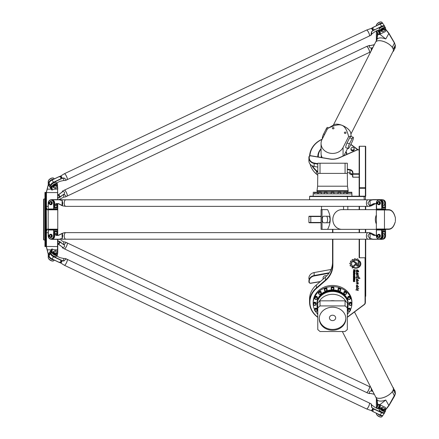 <?xml version="1.0" encoding="UTF-8"?>
<svg xmlns="http://www.w3.org/2000/svg" width="439" height="439" viewBox="0 0 439 439"><rect width="100%" height="100%" fill="white"/><g stroke="black" fill="none" stroke-linecap="round" stroke-linejoin="round"><path stroke-width="0.66" d="M351.43 173.635L351.43 174.771L352.16 174.404M351.43 174.771L349.867 173.987L349.867 172.993M349.867 173.987A1.641 1.421 180 0 1 349.79 173.564L349.79 172.977M351.167 148.173A1.641 1.421 0 0 0 352.583 150.319A1.641 1.421 0 0 0 353.993 148.173M354.136 148.733A1.553 1.344 180 0 1 352.21 150.039A1.553 1.344 180 0 1 352.583 147.389A1.553 1.344 180 0 1 354.136 148.733M354.224 148.898L354.224 149.392A1.641 1.421 180 0 1 350.937 149.392L350.937 148.898M356.419 265.041L356.419 264.185A0.84 0.724 180 0 0 356.117 263.641L353.34 261.649A3.216 2.782 0 0 1 354.092 261.172L356.781 263.12A1.504 1.301 0 0 1 357.324 264.113L357.324 265.041A0.455 0.395 180 0 0 358.235 265.041L358.235 261.342L359.124 260.508L359.14 265.035A1.361 1.174 0 0 1 356.419 265.041M359.14 265.03A1.361 1.174 0 0 1 356.419 265.024M358.235 265.024L358.235 261.342M357.324 265.024L357.324 264.113M356.419 264.185A0.84 0.724 180 0 0 356.117 263.625L353.346 261.639M356.15 264.316A0.45 0.39 0 0 1 356.029 264.574L352.254 268.119L352.254 266.967L355.37 264.058A0.45 0.39 0 0 1 356.029 264.591L352.254 268.103L352.254 266.967M359.958 278.43L358.235 278.655L358.361 278.128C357.401 276.757 356.775 276.713 356.484 278.008L356.133 277.58C356.402 276.252 357.121 276.164 358.295 277.327L358.092 276.548L358.663 276.757L359.958 278.441L358.235 278.666M358.361 278.128L358.361 278.145C357.401 276.773 356.775 276.729 356.484 278.024L356.484 278.008M356.55 278.271L356.133 277.591M358.295 277.278L358.087 276.554M358.663 276.757L358.652 277.08M358.443 280.537C357.346 281.92 356.622 281.624 356.27 279.648L356.803 279.133L356.666 279.61C356.819 281.009 357.236 281.317 357.922 280.526L356.973 278.639L358.443 280.543C357.346 281.942 356.622 281.646 356.27 279.654M356.803 279.133L356.666 279.61M357.922 280.51L356.967 278.71M358.279 283.962L356.194 283.72L357.73 283.737L356.265 281.8L358.449 282.952L357.933 283.067L358.279 283.962L356.194 283.709M358.449 282.903L357.933 283.084M357.73 283.72L356.265 281.805M354.476 271.22L354.811 271.061L354.811 270.095L354.273 270.095L354.476 271.22M354.811 270.111L354.273 270.111M354.01 271.203L353.395 271.417L353.993 270.775L353.993 270.111L353.395 270.111L353.395 269.771L355.146 269.771L355.146 271.17A0.439 0.379 0 0 1 354.707 271.532L354.405 271.532A0.395 0.346 0 0 1 354.01 271.187A0.395 0.346 0 0 0 354.405 271.549L354.405 271.532M355.146 269.771L355.146 271.154A0.439 0.379 0 0 1 354.707 271.549L354.405 271.549M353.993 270.111L353.395 270.095L353.395 269.771M354.01 271.126L353.395 271.401L353.395 271.044M353.708 275.879L353.938 276.581L354.465 276.378L354.235 275.659L353.708 275.862L353.708 276.361M354.465 276.361L354.465 275.862M354.465 275.879L353.708 275.862M354.783 276.493A0.461 0.401 0 0 1 354.317 276.888L353.856 276.905A0.461 0.401 0 0 1 353.395 276.493M354.317 276.888L353.856 276.888A0.461 0.401 0 0 1 353.395 276.51L353.395 275.763A0.461 0.401 0 0 1 353.856 275.363L354.317 275.363A0.461 0.401 0 0 1 354.783 275.763L354.783 276.51A0.461 0.401 0 0 1 354.317 276.905L354.317 276.888M354.525 280.285L354.783 281.69L354.311 280.603L354.229 281.47L353.669 281.712L353.395 280.285L353.691 280.285L353.79 281.388L353.977 280.516L354.525 280.285M353.691 280.285L353.691 281.284M354.783 281.673L354.416 280.587L354.229 281.454L353.395 281.47L353.395 280.285M354.783 277.871L354.465 277.497L353.395 277.497L353.395 277.157L355.173 277.157L354.465 277.854M354.783 277.497L355.173 277.157M354.465 277.497L353.395 277.481L353.395 277.157M355.173 278.375L354.877 278.024L355.173 278.375M355.173 278.024L355.173 278.359L354.877 278.024M353.395 278.024L354.783 278.024L354.783 278.375L353.395 278.375L353.395 278.024L353.395 278.359L354.783 278.359L354.783 278.024M354.783 280.06L354.449 280.06L354.246 278.952L353.724 279.122L353.724 280.06L353.395 280.06L353.395 279.017A0.455 0.395 0 0 1 353.845 278.622L354.317 278.622A0.466 0.406 0 0 1 354.783 279.028L354.783 280.06L354.449 280.044L354.246 278.935L353.724 279.105L353.724 280.044L353.395 280.044M353.708 272.251L353.938 272.954L354.465 272.756L354.235 272.037L353.708 272.235L353.708 272.74M354.465 272.74L354.465 272.235M354.465 272.251L353.708 272.235M354.783 272.866A0.461 0.401 0 0 1 354.317 273.267L353.856 273.267A0.461 0.401 0 0 1 353.395 272.882L353.395 272.136A0.461 0.401 0 0 1 353.856 271.736L354.317 271.736A0.461 0.401 0 0 1 354.783 272.136L354.783 272.882A0.461 0.401 0 0 1 354.317 273.283L353.856 273.283A0.461 0.401 0 0 1 353.395 272.866M353.708 274.584L354.449 274.6L354.449 273.843L353.708 274.04L353.708 274.584M354.449 273.843L353.708 274.04L353.708 274.567M354.778 274.682A0.461 0.401 0 0 1 354.317 275.083L353.856 275.099A0.461 0.401 0 0 1 353.395 274.682M354.778 274.699A0.461 0.401 0 0 1 354.317 275.099L353.856 275.083A0.461 0.401 0 0 1 353.395 274.699L353.395 273.941A0.472 0.412 0 0 1 353.867 273.53L355.239 273.53L354.778 273.859L354.778 274.699M354.778 273.859L355.239 273.53M358.29 290.519L355.788 289.905L356.967 289.109L356.298 287.891C356.973 288.664 357.818 288.807 358.822 288.341L357.609 289.433L358.29 290.525L355.782 289.916M356.967 289.092L356.298 287.896M358.822 288.341L357.609 289.449M358.718 271.719L358.18 272.054L358.251 271.631C357.961 270.501 357.423 270.073 356.644 270.364L357.928 271.917L355.958 271.933L356.622 271.214L356.243 270.139C357.445 269.524 358.268 270.051 358.718 271.719L358.18 272.026M356.644 270.364L356.644 270.38C357.423 270.089 357.961 270.517 358.251 271.648M356.622 271.214L356.243 270.133M357.928 271.917L355.958 271.939M358.443 286.683C357.346 288.066 356.622 287.77 356.27 285.794L356.803 285.279L356.666 285.756C356.819 287.155 357.236 287.463 357.922 286.672L356.973 284.785L358.443 286.694C357.346 288.088 356.622 287.792 356.27 285.8M356.803 285.279L356.666 285.756M357.922 286.656L356.967 284.856M358.476 274.172L356.622 273.223L358.564 275.829L356.594 275.269L356.227 275.006L356.803 274.562L356.216 273.02C356.869 272.504 357.609 272.838 358.422 274.035L356.622 273.239M356.594 275.264L356.227 275.001M358.564 275.829L356.583 275.105M356.803 274.562L356.216 273.025M360.842 263.861A5.016 4.346 0 0 1 353.521 267.724L353.856 267.411A4.544 3.935 180 0 0 360.364 263.861A4.544 3.935 180 0 0 359.755 261.885L359.755 261.161A5.016 4.346 0 0 1 360.842 263.861A5.016 4.346 0 0 1 353.538 267.713M360.364 263.844L360.364 263.861A4.544 3.935 180 0 0 360.364 263.844A4.544 3.935 180 0 0 359.755 261.869L359.755 261.161M357.895 259.861L358.032 259.158L357.895 259.861A5.065 4.385 0 0 1 358.63 260.217L358.032 260.777A4.187 3.627 180 0 0 353.785 260.689A4.187 3.627 180 0 0 351.634 263.861A4.187 3.627 180 0 0 352.44 266.001L351.831 266.561A5.065 4.385 0 0 1 351.387 265.957L350.344 266.001A6.02 5.213 0 0 1 350.081 265.408L350.07 265.359M352.435 265.996L351.831 266.544A5.065 4.385 0 0 1 351.387 265.974L350.344 266.018A6.02 5.213 0 0 1 350.081 265.425L350.893 264.843A5.065 4.385 0 0 1 350.766 264.113L349.806 263.762A6.02 5.213 0 0 1 349.867 263.098L350.876 262.928A5.065 4.385 0 0 1 351.14 262.198L350.432 261.545A6.02 5.213 0 0 1 350.816 260.969L351.815 261.183A5.065 4.385 0 0 1 352.407 260.623L352.111 259.756A6.02 5.213 0 0 1 352.747 259.383L353.549 259.943A5.065 4.385 0 0 1 354.355 259.668L354.536 258.769A6.02 5.213 0 0 1 355.261 258.67L355.711 259.476A5.065 4.385 0 0 1 356.6 259.531L357.231 258.796A6.02 5.213 0 0 1 357.889 258.966L358.032 259.175M354.355 259.652L354.355 258.966M352.407 260.623L352.034 259.899M351.14 262.182L350.404 261.622M350.766 264.113L349.806 263.768M350.893 264.843A5.065 4.385 0 0 1 350.766 264.097M358.619 260.206L358.032 260.761A4.187 3.627 180 0 0 353.785 260.673A4.187 3.627 180 0 0 351.634 263.844A4.187 3.627 180 0 0 351.634 263.855L351.634 263.844M359.475 196.189L359.475 188.271L359.146 188.112L359.475 187.749L359.475 188.271L365.385 188.271L365.385 187.749L365.714 188.112L365.385 188.271L365.385 196.189L309.896 196.189L309.566 196.518L365.385 196.518L365.714 196.189L365.714 146.478L365.385 146.253L365.714 146.478M317.776 317.117A22.658 19.618 0 0 1 316.53 288.374L325.573 280.543A24.952 21.61 180 0 0 332.883 265.26L332.883 239.2M332.883 232.632L332.883 229.35M365.056 257.781L365.056 302.669A2.958 2.557 0 0 1 364.035 304.606L347.37 317.084A22.658 19.618 0 0 1 347.326 317.117M321.063 216.218L309.237 216.218L308.908 216.542L321.063 216.542M323.077 279.182L323.077 277.914A2.629 2.277 0 0 1 326.797 275.846M320.355 281.536L310.801 283.144A1.312 1.136 0 0 1 309.237 282.03L309.237 281.256A6.239 5.405 0 0 1 314.181 275.966L328.943 273.261M350.481 309.325A1.394 1.207 0 0 0 347.688 309.325L347.688 309.978A1.394 1.207 180 0 1 350.481 309.978L350.481 310.143A1.394 1.207 0 0 1 347.688 310.143A1.394 1.207 0 0 1 350.481 310.143M317.413 309.325A1.394 1.207 0 0 0 314.626 309.325L314.626 309.978A1.394 1.207 180 0 1 317.413 309.978L317.413 310.143A1.394 1.207 0 0 1 314.626 310.143A1.394 1.207 0 0 1 317.413 310.143M313.259 304.216L313.259 304.051A1.394 1.207 180 0 1 316.053 304.051L316.053 304.216A1.394 1.207 0 0 1 313.259 304.216A1.394 1.207 0 0 1 316.053 304.216M317.413 297.461A1.394 1.207 0 0 0 314.626 297.461L314.626 298.119A1.394 1.207 180 0 1 317.413 298.119L317.413 298.284A1.394 1.207 0 0 1 314.626 298.284A1.394 1.207 0 0 1 317.413 298.284M321.293 292.434A1.394 1.207 0 0 0 318.505 292.434L318.505 293.093A1.394 1.207 180 0 1 321.293 293.093L321.293 293.257A1.394 1.207 0 0 1 318.505 293.257A1.394 1.207 0 0 1 321.293 293.257M327.099 289.076A1.394 1.207 0 0 0 324.311 289.076L324.311 289.735A1.394 1.207 180 0 1 327.099 289.735L327.099 289.899A1.394 1.207 0 0 1 324.311 289.899A1.394 1.207 0 0 1 327.099 289.899M333.947 287.896A1.394 1.207 0 0 0 331.154 287.896L331.154 288.555A1.394 1.207 180 0 1 333.947 288.555L333.947 288.719A1.394 1.207 0 0 1 331.154 288.719A1.394 1.207 0 0 1 333.947 288.719M340.796 289.076A1.394 1.207 0 0 0 338.003 289.076L338.003 289.735A1.394 1.207 180 0 1 340.796 289.735L340.796 289.899A1.394 1.207 0 0 1 338.003 289.899A1.394 1.207 0 0 1 340.796 289.899M346.601 292.434A1.394 1.207 0 0 0 343.808 292.434L343.808 293.093A1.394 1.207 180 0 1 346.601 293.093L346.601 293.257A1.394 1.207 0 0 1 343.808 293.257A1.394 1.207 0 0 1 346.601 293.257M350.481 297.461A1.394 1.207 0 0 0 347.688 297.461L347.688 298.119A1.394 1.207 180 0 1 350.481 298.119L350.481 298.284A1.394 1.207 0 0 1 347.688 298.284A1.394 1.207 0 0 1 350.481 298.284M351.842 303.393A1.394 1.207 0 0 0 349.049 303.393L349.049 304.051A1.394 1.207 180 0 1 351.842 304.051L351.842 304.216A1.394 1.207 0 0 1 349.049 304.216A1.394 1.207 0 0 1 351.842 304.216M347.688 192.578L351.842 192.578L351.842 193.89L351.842 192.249L347.688 192.249L347.688 193.89L347.688 192.578L346.601 192.578L346.601 193.89L346.601 192.249L343.808 192.249L343.808 193.89L343.808 192.578L340.796 192.578L340.796 193.89L340.796 192.249L338.003 192.249L338.003 193.89L338.003 192.578L333.947 192.578L333.947 193.89L333.947 192.249L331.154 192.249L331.154 193.89L331.154 192.578L327.099 192.578L327.099 193.89L327.099 192.249L324.311 192.249L324.311 193.89L324.311 192.578L321.293 192.578L321.293 193.89L321.293 192.249L318.505 192.249L318.505 193.89L318.505 192.578L317.413 192.578L317.413 193.89L317.413 192.249L313.259 192.249L313.259 193.89L313.259 192.578M314.626 192.249L314.626 193.89L314.626 192.578L317.413 192.578M329.294 272.74L314.115 275.527A6.569 5.685 180 0 0 308.908 281.092L308.908 281.865A1.641 1.421 180 0 0 310.861 283.259L320.174 281.695M308.908 278.908L308.908 278.134A6.569 5.685 0 0 1 314.115 272.57L331.055 269.458M321.063 222.782L309.237 222.782L308.908 222.458L321.063 222.458M308.908 216.542L308.908 222.458M359.146 174.234L352.907 174.234L352.907 173.784L352.583 173.948L352.583 176.901L352.907 177.186L352.583 172.84A3.282 2.843 180 0 0 349.976 170.058L347.326 169.569M359.146 177.186L352.907 177.186M359.146 173.784L352.907 173.784L352.907 172.675A3.611 3.128 0 0 0 350.048 169.619L347.326 169.119M352.583 175.798A3.282 2.843 0 0 0 349.976 173.015L347.326 172.527M317.776 167.1L314.115 166.43A6.569 5.685 180 0 1 308.908 160.866L308.908 157.908A6.569 5.685 0 0 0 314.115 163.473L317.776 164.148M317.776 163.692L314.181 163.034A6.239 5.405 180 0 1 309.237 157.744L309.237 156.97A1.312 1.136 180 0 1 310.801 155.856L329.793 159.05A14.449 12.511 0 0 0 339.111 157.919L356.792 150.116A2.299 1.992 180 0 1 357.84 149.897L359.146 149.897M359.146 149.776L357.84 149.776A2.629 2.277 0 0 0 356.644 150.028L338.963 157.826A14.119 12.226 180 0 1 329.859 158.934L310.861 155.741A1.641 1.421 0 0 0 308.908 157.135L308.908 157.908L309.237 157.744M365.714 209.65L365.714 206.368M365.385 239.2L365.385 257.781L365.714 257.55L365.714 239.2M365.714 232.632L365.714 229.35M365.385 187.749L359.475 187.749L359.475 146.28L359.146 146.478L359.475 146.253L365.385 146.28L365.385 187.749M365.385 146.253L359.475 146.253M359.146 146.478L359.146 196.189M359.146 239.2L359.146 257.55L359.475 257.781L359.475 239.2M347.326 317.326A22.982 19.903 180 0 0 347.584 317.134L364.249 304.655A3.282 2.843 180 0 0 365.385 302.504L365.385 257.781L359.475 257.781M365.385 206.368L365.385 209.65M359.146 206.368L359.146 209.65M359.475 209.65L359.475 206.368M359.475 232.632L359.475 229.35M359.146 229.35L359.146 232.632M365.385 229.35L365.385 232.632M365.714 257.55L365.714 296.237L365.385 296.523M365.714 259.559L365.385 259.559M332.553 239.2L332.553 265.096A24.628 21.324 0 0 1 325.337 280.175L316.299 288.006A22.982 19.903 180 0 0 309.566 302.081A22.982 19.903 180 0 0 317.776 317.326M332.553 229.35L332.553 232.632M365.385 199.8L365.385 196.518L365.056 196.189L365.385 196.518M309.566 302.081L309.566 299.124A22.982 19.903 0 0 1 316.299 285.048L325.337 277.223A24.628 21.324 180 0 0 332.553 262.143M317.611 175.117L316.299 173.976A22.982 19.903 180 0 1 310.088 164.12M350.805 144.513L357.84 149.897M358.114 149.776L350.882 144.36M317.776 171.737L316.53 170.656A22.658 19.618 180 0 1 312.513 165.942M309.923 155.823A22.658 19.618 180 0 1 322.078 139.388M322.182 139.185A22.982 19.903 0 0 0 309.594 155.977M311.86 165.613A22.982 19.903 0 0 0 316.299 171.023L317.776 172.302M346.031 151.537A14.778 12.797 180 0 1 347.04 154.265M317.776 156.904A14.778 12.797 180 0 1 317.776 156.783A14.778 12.797 180 0 1 321.063 148.744M329.431 317.907A3.117 2.7 0 0 1 332.553 315.202A3.117 2.7 0 0 1 335.67 317.907A3.117 2.7 0 0 1 332.553 320.607A3.117 2.7 0 0 1 329.431 317.907M319.263 318.319A13.296 11.518 180 0 0 332.553 329.42A13.296 11.518 180 0 0 345.844 318.319M319.252 318.725A13.296 11.518 0 0 1 332.553 307.212A13.296 11.518 0 0 1 345.85 318.725A13.296 11.518 0 0 1 332.553 330.243A13.296 11.518 0 0 1 319.252 318.725M313.259 303.393A1.394 1.207 0 0 1 316.053 303.393M320.026 305.928L345.076 305.928L347.326 307.876L347.326 329.574L345.076 331.522L320.026 331.522L317.776 329.574L317.776 307.876L320.026 305.928L320.026 300.841L317.776 302.789L317.776 307.876M347.326 307.876L347.326 302.789L345.076 300.841L345.076 305.928M320.026 300.841L345.076 300.841M317.776 315.548A14.937 12.94 0 0 1 317.611 313.638A14.937 12.94 0 0 1 317.776 311.723M330.342 300.841A14.937 12.94 0 0 1 334.759 300.841M347.326 311.723A14.937 12.94 0 0 1 347.49 313.638A14.937 12.94 0 0 1 347.326 315.548M317.611 313.638L317.611 307.234A14.937 12.94 0 0 1 317.776 305.324M319.06 301.675A14.937 12.94 0 0 1 332.553 294.295A14.937 12.94 0 0 1 346.042 301.675M347.326 305.324A14.937 12.94 0 0 1 347.49 307.234L347.49 313.638M317.611 308.891L317.457 308.381A15.595 13.505 0 0 1 316.958 304.979A15.595 13.505 0 0 1 332.553 291.469A15.595 13.505 0 0 1 348.149 304.979A15.595 13.505 0 0 1 347.644 308.381L347.49 308.891M316.958 304.836A15.595 13.505 0 0 1 316.958 304.688A15.595 13.505 0 0 1 332.553 291.183A15.595 13.505 0 0 1 348.149 304.688A15.595 13.505 0 0 1 348.149 304.836M322.923 294.064A15.019 13.011 0 0 1 342.184 294.064M316.958 304.37A15.595 13.505 0 0 1 316.958 304.051A15.595 13.505 0 0 1 332.553 290.541A15.595 13.505 0 0 1 348.149 304.051A15.595 13.505 0 0 1 348.143 304.37M316.958 304.051L316.958 303.393A15.595 13.505 0 0 1 332.213 289.888M332.888 289.888A15.595 13.505 0 0 1 348.149 303.393L348.149 304.051M317.622 314.083A19.371 16.775 0 0 1 315.427 311.24M314.626 309.747A19.371 16.775 0 0 1 313.177 303.393A19.371 16.775 0 0 1 332.553 286.618A19.371 16.775 0 0 1 351.924 303.393A19.371 16.775 0 0 1 350.481 309.747M349.674 311.24A19.371 16.775 0 0 1 347.485 314.083M313.177 303.393L313.177 302.246A19.371 16.775 0 0 1 332.553 285.465A19.371 16.775 0 0 1 351.924 302.246L351.924 303.393M320.026 163.22L317.776 163.22L317.776 173.4L320.026 173.4L320.026 163.22L345.076 163.22L345.076 173.4L320.026 173.4M345.076 173.4L347.326 173.4L347.326 163.22L345.076 163.22M317.776 173.4L317.611 186.207L316.958 191.294L348.149 191.294L348.149 190.718L316.958 190.718M317.611 186.207L347.49 186.207L347.326 173.4M351.924 196.189L351.924 193.89L313.177 193.89L313.177 196.189M321.063 149.024A14.235 12.325 0 0 0 318.429 154.758A14.235 12.325 0 0 0 318.341 156.997M346.623 154.446A14.235 12.325 0 0 0 345.85 151.894M321.244 156.24A11.304 9.79 0 0 0 321.244 156.295A11.304 9.79 0 0 0 321.332 157.502M321.288 155.318A11.304 9.79 0 0 0 321.244 156.185A11.304 9.79 0 0 0 321.348 157.502M379.104 30.796L378.764 30.264M377.831 30.307L379.104 32.305L379.104 29.847A3.282 1.438 147.6 0 1 381.59 27.037A3.282 1.438 147.6 0 1 384.756 26.719L385.464 27.838A3.282 1.438 147.6 0 0 382.303 28.156A3.282 1.438 147.6 0 0 379.812 30.966L379.812 33.924L380.256 34.033L380.256 31.081A2.958 1.295 -32.4 0 1 382.852 28.37A2.958 1.295 -32.4 0 1 385.442 28.617L385.568 31.185L385.568 28.228A3.282 1.438 147.6 0 0 385.464 27.838M379.812 33.924L377.562 30.373M385.442 31.57L380.256 34.033M376.338 25.786L376.338 25.484A3.282 1.438 -32.4 0 1 376.421 25.056A3.282 1.438 -32.4 0 1 378.445 22.899A3.282 1.438 -32.4 0 1 381.261 21.988A3.282 1.438 -32.4 0 1 381.99 22.356L382.698 23.476A3.282 1.438 -32.4 0 1 382.753 23.58M381.068 21.977A2.958 1.295 147.6 0 0 380.898 21.95A2.958 1.295 147.6 0 0 378.363 22.773A2.958 1.295 147.6 0 0 376.541 24.71A2.958 1.295 147.6 0 0 376.492 24.875M381.502 31.399L381.184 30.9A1.97 0.862 -32.4 0 1 382.852 28.864A1.97 0.862 -32.4 0 1 384.515 28.793L384.827 29.292A1.97 0.862 147.6 0 0 383.165 29.358A1.97 0.862 147.6 0 0 381.502 31.399A1.97 0.862 147.6 0 0 381.935 31.624A1.97 0.862 147.6 0 0 382.144 31.624M376.355 38.923L376.338 40.745M378.687 22.581A0.988 0.434 147.6 0 0 378.056 22.982M383.324 29.775A1.641 0.719 -32.4 0 1 384.723 30.126A1.641 0.719 -32.4 0 1 383.708 31.202A1.641 0.719 -32.4 0 1 382.303 31.657A1.641 0.719 -32.4 0 1 381.996 30.911A1.641 0.719 -32.4 0 1 383.324 29.775M384.762 29.967A1.97 0.862 147.6 0 0 384.844 29.781A1.97 0.862 147.6 0 0 384.827 29.292M382.265 23.486A2.958 1.295 147.6 0 0 379.927 23.761A2.958 1.295 147.6 0 0 378.308 24.847M379.164 29.473A2.958 1.295 -32.4 0 1 381.743 26.625A2.958 1.295 -32.4 0 1 384.081 26.356M377.88 25.05A3.282 1.438 -32.4 0 1 382.698 23.476M378.764 408.736L379.104 408.204M377.562 408.627L379.812 405.076L379.812 408.034L379.104 409.153L379.104 406.695L377.831 408.693M376.338 398.255L376.355 400.116M385.442 407.43L385.568 410.772A3.282 1.438 32.4 0 1 385.464 411.162A3.282 1.438 32.4 0 1 382.303 410.844A3.282 1.438 32.4 0 1 379.812 408.034L380.256 407.919L380.256 404.967L385.442 407.43L385.442 410.383A2.958 1.295 -147.6 0 1 382.852 410.63A2.958 1.295 -147.6 0 1 380.256 407.919M379.812 405.076L380.256 404.967M382.753 415.42A3.282 1.438 -147.6 0 1 382.698 415.524L381.99 416.644A3.282 1.438 -147.6 0 1 381.261 417.012A3.282 1.438 -147.6 0 1 378.445 416.101A3.282 1.438 -147.6 0 1 376.421 413.944A3.282 1.438 -147.6 0 1 376.338 413.516L376.338 413.214M376.492 414.125A2.958 1.295 32.4 0 0 376.541 414.29A2.958 1.295 32.4 0 0 378.363 416.227A2.958 1.295 32.4 0 0 380.898 417.05A2.958 1.295 32.4 0 0 381.068 417.023M382.698 415.524A3.282 1.438 -147.6 0 1 377.88 413.95M384.827 409.708L384.515 410.207A1.97 0.862 -147.6 0 1 382.385 409.883A1.97 0.862 -147.6 0 1 381.184 408.1L381.502 407.601A1.97 0.862 32.4 0 0 382.704 409.384A1.97 0.862 32.4 0 0 384.827 409.708A1.97 0.862 32.4 0 0 384.844 409.219A1.97 0.862 32.4 0 0 384.762 409.033M383.324 407.584A1.641 0.719 -147.6 0 1 384.723 408.874A1.641 0.719 -147.6 0 1 382.94 409.011A1.641 0.719 -147.6 0 1 382.303 407.343A1.641 0.719 -147.6 0 1 383.324 407.584M382.144 407.376A1.97 0.862 32.4 0 0 381.935 407.376A1.97 0.862 32.4 0 0 381.502 407.601M378.056 416.018A0.988 0.434 32.4 0 0 378.583 416.375A0.988 0.434 32.4 0 0 378.687 416.419M378.308 414.153A2.958 1.295 32.4 0 0 382.265 415.514M384.081 412.644A2.958 1.295 -147.6 0 1 381.052 411.991A2.958 1.295 -147.6 0 1 379.164 409.527M379.104 409.153A3.282 1.438 32.4 0 0 381.59 411.963A3.282 1.438 32.4 0 0 384.756 412.281L385.464 411.162M382.803 207.351L384.284 207.351L384.86 208.009L382.803 208.009L382.803 203.081A3.282 2.881 -90 0 0 379.927 199.8L380.163 199.8A3.282 2.881 90 0 1 382.803 204.387M382.803 231.649L384.284 231.649L384.86 230.991L382.803 230.991L382.803 235.919L382.095 235.919L382.095 230.009L385.568 230.009L385.568 235.919A3.282 2.881 90 0 1 382.693 239.2L382.583 239.2M382.803 203.081L382.095 203.081L382.095 208.991L376.338 208.991L376.624 209.321L376.464 203.081A2.958 2.59 90 0 1 379.055 200.129A2.958 2.59 90 0 1 381.65 203.081L381.804 209.321L385.283 209.321L385.568 208.991L376.624 209.321M382.583 199.8L382.693 199.8A3.282 2.881 90 0 1 385.568 203.081L385.568 208.991M381.65 203.081L382.095 203.081A3.282 2.881 -90 0 0 379.214 199.8A3.282 2.881 -90 0 0 376.338 203.081L376.338 208.991M383.165 200.091A3.282 2.881 90 0 1 384.86 203.081L384.86 208.009M377.496 202.708L376.958 202.78A0.593 0.516 90 0 1 377.43 202.192A0.593 0.516 -90 0 0 377.781 201.989A1.685 1.476 90 0 1 380.372 203.081A1.685 1.476 90 0 1 377.781 204.179A0.593 0.516 -90 0 0 377.43 203.976A0.593 0.516 90 0 1 376.958 203.383L377.496 203.455M378.978 201.402A1.685 1.476 90 0 1 379.055 204.766A1.685 1.476 90 0 1 378.978 204.761M376.464 230.009L376.624 229.679L376.338 230.009L382.095 230.009L381.804 229.679L381.65 230.009L381.65 235.919A2.958 2.59 90 0 1 379.055 238.871A2.958 2.59 90 0 1 376.464 235.919L376.464 230.009M376.624 229.679L385.283 229.679L385.568 230.009M376.338 230.009L376.338 235.919A3.282 2.881 -90 0 0 379.214 239.2A3.282 2.881 -90 0 0 382.095 235.919L381.65 235.919M382.803 234.613A3.282 2.881 90 0 1 380.163 239.2L379.927 239.2A3.282 2.881 -90 0 0 382.803 235.919M377.496 235.545L377.244 235.721L377.6 235.721A1.312 1.152 -90 0 0 378.742 237.23A1.312 1.152 -90 0 0 378.742 234.602A1.312 1.152 -90 0 0 377.6 235.721M378.978 234.239A1.685 1.476 90 0 1 379.055 237.598A1.685 1.476 90 0 1 378.978 237.598M377.6 236.116L377.244 236.116L377.496 236.292M377.244 236.116L376.958 236.22A0.593 0.516 -90 0 0 377.43 236.808A0.593 0.516 90 0 1 377.781 237.011A1.685 1.476 -90 0 0 380.372 235.919A1.685 1.476 -90 0 0 377.781 234.821A0.593 0.516 90 0 1 377.43 235.024A0.593 0.516 -90 0 0 376.958 235.617L377.244 235.721M378.819 237.23A1.312 1.152 -90 0 0 380.048 235.919A1.312 1.152 -90 0 0 378.819 234.607M377.6 202.884A1.312 1.152 -90 0 0 378.742 204.398A1.312 1.152 -90 0 0 378.742 201.77A1.312 1.152 -90 0 0 377.6 202.884L377.244 202.884M378.819 204.393A1.312 1.152 -90 0 0 380.048 203.081A1.312 1.152 -90 0 0 378.819 201.77M378.583 236.901A0.988 0.862 90 0 1 377.836 235.425A0.988 0.862 90 0 1 379.329 235.425A0.988 0.862 90 0 1 378.583 236.901M378.583 204.069A0.988 0.862 90 0 1 377.836 202.593A0.988 0.862 90 0 1 379.329 202.593A0.988 0.862 90 0 1 378.583 204.069M384.86 230.991L384.86 235.919A3.282 2.881 90 0 1 383.165 238.909M54.688 207.351L56.165 207.351L56.741 208.009L54.688 208.009L54.688 203.081A3.282 2.881 -90 0 0 51.807 199.8L51.1 199.8A3.282 2.881 -90 0 0 48.219 203.081L48.219 208.991L48.35 203.081A2.958 2.59 90 0 1 50.94 200.129A2.958 2.59 90 0 1 53.531 203.081L53.69 209.321L57.163 209.321L57.454 208.991L53.975 208.991L53.69 209.321L48.51 209.321L48.219 208.991M54.688 231.649L56.165 231.649L56.741 230.991L54.688 230.991L54.688 235.919L53.975 235.919L53.975 230.009L57.454 230.009L57.454 235.041M48.51 209.321L48.35 208.991L53.975 208.991L53.975 203.081A3.282 2.881 -90 0 0 51.1 199.8M57.454 203.959L57.454 208.991M56.741 204.579L56.741 208.009M49.382 202.708L48.839 202.78A0.593 0.516 90 0 1 49.316 202.192A0.593 0.516 -90 0 0 49.662 201.989A1.685 1.476 90 0 1 52.257 203.081A1.685 1.476 90 0 1 49.662 204.179A0.593 0.516 -90 0 0 49.316 203.976A0.593 0.516 90 0 1 48.839 203.383L49.382 203.455M50.864 201.402A1.685 1.476 90 0 1 50.94 204.766A1.685 1.476 90 0 1 50.864 204.761M48.35 230.009L48.51 229.679L48.219 230.009L53.975 230.009L53.69 229.679L53.531 235.919A2.958 2.59 90 0 1 50.94 238.871A2.958 2.59 90 0 1 48.35 235.919L48.35 230.009M48.51 229.679L57.163 229.679L57.454 230.009M48.219 230.009L48.219 235.919A3.282 2.881 -90 0 0 51.1 239.2A3.282 2.881 -90 0 0 53.975 235.919L53.531 235.919M51.1 239.2L51.807 239.2A3.282 2.881 -90 0 0 54.688 235.919M49.382 235.545L49.13 235.721L49.486 235.721A1.312 1.152 -90 0 0 50.622 237.23A1.312 1.152 -90 0 0 50.622 234.602A1.312 1.152 -90 0 0 49.486 235.721M50.864 234.239A1.685 1.476 90 0 1 50.94 237.598A1.685 1.476 90 0 1 50.864 237.598M49.486 236.116L49.13 236.116L49.382 236.292M49.13 236.116L48.839 236.22A0.593 0.516 -90 0 0 49.316 236.808A0.593 0.516 90 0 1 49.662 237.011A1.685 1.476 -90 0 0 52.257 235.919A1.685 1.476 -90 0 0 49.662 234.821A0.593 0.516 90 0 1 49.316 235.024A0.593 0.516 -90 0 0 48.839 235.617L49.13 235.721M50.704 237.23A1.312 1.152 -90 0 0 51.934 235.919A1.312 1.152 -90 0 0 50.704 234.607M49.486 202.884A1.312 1.152 -90 0 0 50.622 204.398A1.312 1.152 -90 0 0 50.622 201.77A1.312 1.152 -90 0 0 49.486 202.884L49.13 202.884M50.704 204.393A1.312 1.152 -90 0 0 51.934 203.081A1.312 1.152 -90 0 0 50.704 201.77M50.469 236.901A0.988 0.862 90 0 1 49.717 235.425A0.988 0.862 90 0 1 51.215 235.425A0.988 0.862 90 0 1 50.469 236.901M50.469 204.069A0.988 0.862 90 0 1 49.717 202.593A0.988 0.862 90 0 1 51.215 202.593A0.988 0.862 90 0 1 50.469 204.069M56.741 230.991L56.741 234.421M50.984 186.794L49.711 184.369M57.322 187.568L52.142 190.032L52.142 187.08A2.958 1.295 -32.4 0 1 54.732 184.369A2.958 1.295 -32.4 0 1 57.322 184.616L57.322 187.568L57.454 184.232A3.282 1.438 147.6 0 0 57.35 183.842L56.636 182.717A3.282 1.438 147.6 0 0 53.476 183.036A3.282 1.438 147.6 0 0 50.984 185.845L50.984 188.309L48.932 185.066L49.508 184.462M52.142 190.032L51.698 189.922L48.219 184.44L48.219 181.483A3.282 1.438 -32.4 0 1 48.301 181.055A3.282 1.438 -32.4 0 1 50.326 178.898A3.282 1.438 -32.4 0 1 53.146 177.987A3.282 1.438 -32.4 0 1 53.871 178.355L54.233 178.925M57.35 183.842A3.282 1.438 147.6 0 0 54.189 184.155A3.282 1.438 147.6 0 0 51.698 186.965L51.698 189.922M52.949 177.976A2.958 1.295 147.6 0 0 52.784 177.949A2.958 1.295 147.6 0 0 50.249 178.772A2.958 1.295 147.6 0 0 48.422 180.714A2.958 1.295 147.6 0 0 48.378 180.873M48.932 185.066L48.932 182.602A3.282 1.438 -32.4 0 1 50.715 180.237A3.282 1.438 -32.4 0 1 53.854 179.107M53.388 187.398L53.07 186.904A1.97 0.862 -32.4 0 1 54.271 185.115A1.97 0.862 -32.4 0 1 56.395 184.792L56.713 185.291A1.97 0.862 147.6 0 0 54.59 185.615A1.97 0.862 147.6 0 0 53.388 187.398A1.97 0.862 147.6 0 0 53.821 187.623A1.97 0.862 147.6 0 0 54.024 187.623M55.21 187.415A1.641 0.719 -32.4 0 1 54.184 187.662A1.641 0.719 -32.4 0 1 54.82 185.988A1.641 0.719 -32.4 0 1 56.604 186.125A1.641 0.719 -32.4 0 1 55.21 187.415M56.642 185.966A1.97 0.862 147.6 0 0 56.73 185.779A1.97 0.862 147.6 0 0 56.713 185.291M50.567 178.58A0.988 0.434 147.6 0 0 50.469 178.624A0.988 0.434 147.6 0 0 49.936 178.98M53.426 179.315A2.958 1.295 147.6 0 0 50.573 180.522A2.958 1.295 147.6 0 0 49.234 182.602M51.05 185.472A2.958 1.295 -32.4 0 1 52.932 183.008A2.958 1.295 -32.4 0 1 55.967 182.355M49.711 254.631L48.932 253.934L50.984 250.691L50.984 253.155A3.282 1.438 32.4 0 0 53.476 255.964A3.282 1.438 32.4 0 0 56.636 256.283L57.35 255.158A3.282 1.438 32.4 0 0 57.454 254.768L57.454 251.816L57.322 254.384A2.958 1.295 -147.6 0 1 54.732 254.631A2.958 1.295 -147.6 0 1 52.142 251.92L52.142 248.968L57.322 251.432M49.508 254.538L50.984 252.206M54.233 260.075L53.871 260.645A3.282 1.438 -147.6 0 1 53.146 261.013A3.282 1.438 -147.6 0 1 50.326 260.102A3.282 1.438 -147.6 0 1 48.301 257.945A3.282 1.438 -147.6 0 1 48.219 257.517L48.219 254.56L51.698 249.078L52.142 248.968M51.698 249.078L51.698 252.035A3.282 1.438 32.4 0 0 54.189 254.845A3.282 1.438 32.4 0 0 57.35 255.158M48.378 258.127A2.958 1.295 32.4 0 0 48.422 258.286A2.958 1.295 32.4 0 0 50.249 260.228A2.958 1.295 32.4 0 0 52.784 261.051A2.958 1.295 32.4 0 0 52.949 261.024M53.854 259.893A3.282 1.438 -147.6 0 1 50.715 258.763A3.282 1.438 -147.6 0 1 48.932 256.398L48.932 253.934M56.713 253.709L56.395 254.208A1.97 0.862 -147.6 0 1 54.271 253.885A1.97 0.862 -147.6 0 1 53.07 252.096L53.388 251.602A1.97 0.862 32.4 0 0 54.59 253.385A1.97 0.862 32.4 0 0 56.713 253.709A1.97 0.862 32.4 0 0 56.73 253.221A1.97 0.862 32.4 0 0 56.642 253.034M55.21 251.585A1.641 0.719 -147.6 0 1 56.604 252.875A1.641 0.719 -147.6 0 1 54.82 253.012A1.641 0.719 -147.6 0 1 54.184 251.338A1.641 0.719 -147.6 0 1 55.21 251.585M54.024 251.377A1.97 0.862 32.4 0 0 53.821 251.377A1.97 0.862 32.4 0 0 53.388 251.602M49.936 260.02A0.988 0.434 32.4 0 0 50.469 260.376A0.988 0.434 32.4 0 0 50.567 260.42M49.234 256.398A2.958 1.295 32.4 0 0 50.573 258.478A2.958 1.295 32.4 0 0 53.426 259.685M55.967 256.645A2.958 1.295 -147.6 0 1 52.932 255.992A2.958 1.295 -147.6 0 1 51.05 253.528M43.938 240.023L43.609 239.694L43.609 199.306L43.938 198.977L43.938 240.023L44.959 240.023M45.612 246.586L45.612 192.414L44.959 192.414L44.959 246.586L45.612 246.586L46.271 245.933M46.271 193.067L45.612 192.414M46.271 192.463L46.271 231.54L47.264 229.35L57.761 229.185L57.761 209.815L57.761 229.185L47.105 229.196L46.271 231.54L46.271 246.537M44.959 198.977L43.938 198.977M46.446 231.375L46.287 207.724L47.105 209.804L57.761 209.815L57.761 203.811L57.597 209.65L47.264 209.65L46.446 207.625M57.454 185.165L57.761 195.355M48.301 184.567L46.287 192.353M46.446 192.227L48.383 184.698M57.761 189.214L57.454 184.748M54.041 189.132L57.597 189.132L57.597 199.635M57.597 203.877L57.454 206.286M46.435 207.351L46.435 192.304M46.271 231.54L46.271 232.632L46.435 231.649M57.761 235.249L57.761 229.185L57.597 235.249M48.383 254.302L46.446 246.773M46.287 246.647L48.301 254.433M57.597 239.365L57.454 253.835M57.454 254.252L57.761 252.699L57.761 239.365M46.435 246.696L46.435 232.714L48.219 232.714M46.271 246.422L57.597 246.586L57.761 243.645M369.38 386.589L67.227 242.932A3.282 0.79 115.4 0 1 67.227 242.932A3.282 0.79 115.4 0 1 67.397 243.404A3.282 0.79 115.4 0 1 66.185 246.916A3.282 0.79 115.4 0 1 64.407 248.864A3.282 0.79 115.4 0 1 64.396 248.858L366.565 392.521A3.282 0.79 -64.6 0 0 368.337 390.573A3.282 0.79 -64.6 0 0 369.55 387.061A3.282 0.79 -64.6 0 0 369.38 386.589A3.282 0.79 115.4 0 1 369.413 386.605A3.282 0.79 115.4 0 1 369.583 387.077A3.282 0.79 115.4 0 1 368.37 390.589A3.282 0.79 115.4 0 1 366.592 392.532A3.282 0.79 115.4 0 1 366.576 392.526M67.337 243.118A3.249 0.785 115.4 0 1 67.381 243.431A3.249 0.785 115.4 0 1 66.355 246.581A3.249 0.785 115.4 0 1 64.621 248.831M57.761 240.973A1.641 0.719 -147.6 0 1 58.157 241.132L59.6 241.812A1.641 0.719 -147.6 0 1 60.181 242.163L63.671 244.71L64.138 244.666C64.994 246.636 64.407 247.558 62.387 247.431L62.629 248.019L64.379 248.853A3.282 0.79 -64.6 0 0 66.157 246.905A3.282 0.79 -64.6 0 0 67.37 243.393A3.282 0.79 -64.6 0 0 67.2 242.921L65.449 242.087L63.699 241.851L60.994 240.342M369.523 386.786A3.249 0.785 115.4 0 1 369.567 387.099A3.249 0.785 115.4 0 1 368.535 390.249A3.249 0.785 115.4 0 1 366.806 392.504M374.368 394.387L374.193 394.304A1.641 0.719 32.4 0 0 373.611 394.101L370.115 393.322L368.343 393.366L366.592 392.532M369.649 393.52C368.798 392.279 369.38 391.358 371.405 390.754L371.542 391.083L371.405 390.754M371.021 387.818L371.509 390.49M64.138 244.666L65.932 242.707L65.449 242.087M370.115 393.322L373.468 394.123A1.805 0.79 -147.6 0 1 374.116 394.348L374.423 394.496M369.534 393.607L370.099 393.371M371.542 391.083L372.826 391.368M372.695 391.105L371.674 390.891M371.668 389.091L371.668 390.88M58.738 244.485L62.25 246.954L58.76 244.408A1.641 0.719 32.4 0 0 58.173 244.057L58.096 244.1A1.805 0.79 -147.6 0 1 58.738 244.485L60.319 241.993A1.805 0.79 32.4 0 0 59.677 241.609L58.239 240.923A1.805 0.79 32.4 0 0 57.761 240.737M62.387 247.431L62.25 246.954M62.283 247.525L62.118 246.943M63.671 244.71L60.319 241.993M64.259 244.413L63.693 244.463M63.699 241.851L63.699 244.457M369.38 403.007L67.227 259.35A3.282 0.79 115.4 0 1 67.227 259.35A3.282 0.79 115.4 0 1 67.397 259.822A3.282 0.79 115.4 0 1 66.185 263.334A3.282 0.79 115.4 0 1 64.407 265.282L366.565 408.939A3.282 0.79 -64.6 0 0 368.337 406.991A3.282 0.79 -64.6 0 0 369.55 403.479A3.282 0.79 -64.6 0 0 369.38 403.007A3.282 0.79 115.4 0 1 369.413 403.018A3.282 0.79 115.4 0 1 369.583 403.496A3.282 0.79 115.4 0 1 368.37 407.002A3.282 0.79 115.4 0 1 366.592 408.95A3.282 0.79 115.4 0 1 366.576 408.945M366.806 408.923A3.249 0.785 -64.6 0 0 368.535 406.668A3.249 0.785 -64.6 0 0 369.567 403.518A3.249 0.785 -64.6 0 0 369.523 403.205M64.621 265.249A3.249 0.785 -64.6 0 0 66.355 262.999A3.249 0.785 -64.6 0 0 67.381 259.85A3.249 0.785 -64.6 0 0 67.337 259.537M60.873 263.005A3.282 0.79 -64.6 0 0 62.453 260.514L62.08 260.371A3.342 0.801 115.4 0 1 60.5 262.862L64.379 265.266A3.282 0.79 -64.6 0 0 66.157 263.318A3.282 0.79 -64.6 0 0 67.37 259.811A3.282 0.79 -64.6 0 0 67.2 259.334L65.449 258.505L63.693 258.5M62.453 260.514L63.699 261.106L65.932 259.125L65.449 258.505M371.668 407.529L371.668 404.923L371.158 403.853L371.668 407.529L372.92 408.122A3.282 0.79 115.4 0 1 371.339 410.619L366.592 408.95M60.5 262.862L59.232 262.368L60.933 261.715L60.653 260.124L62.08 260.371M59.232 262.368L52.126 258.988A3.446 1.509 -147.6 0 1 49.19 256.277A3.446 1.509 -147.6 0 1 49.212 255.421L50.639 253.177A3.446 1.509 32.4 0 0 53.547 256.744L60.653 260.124M49.223 256.365A3.282 1.438 32.4 0 0 49.25 256.447A3.282 1.438 32.4 0 0 52.049 259.032L59.413 262.533M56.911 255.855L57.246 256.167A1.805 0.79 32.4 0 0 58.239 256.837L59.677 257.523A1.805 0.79 32.4 0 0 60.319 257.748L63.699 258.5L63.699 261.106M60.994 260.042L53.629 256.541A3.282 1.438 -147.6 0 1 50.984 252.99M50.984 252.891A3.446 1.509 32.4 0 0 50.639 253.177M371.339 410.619L371.712 410.827A3.342 0.801 -64.6 0 0 373.293 408.336L372.92 408.122M373.293 408.336L374.56 409.367L381.667 412.748A3.446 1.509 32.4 0 0 384.575 412.869L383.154 415.113A3.446 1.509 -147.6 0 1 382.391 415.497A3.446 1.509 -147.6 0 1 380.24 414.992L372.799 411.53L380.163 415.031A3.282 1.438 32.4 0 0 382.21 415.519A3.282 1.438 32.4 0 0 382.298 415.508M372.799 411.53L371.712 410.827M374.56 409.367L372.854 410.021L373.139 411.612M384.575 412.869A3.446 1.509 32.4 0 0 384.685 412.375M371.668 404.923L375.049 407.387A1.805 0.79 32.4 0 0 375.696 407.771L377.134 408.457A1.805 0.79 32.4 0 0 378.122 408.725L379.104 408.747M384.602 412.446A3.282 1.438 -147.6 0 1 381.743 412.539L374.379 409.038M367.125 200.354A3.249 1.564 90 0 0 366.406 203.081A3.282 1.58 -90 0 1 367.97 199.8L65.817 199.8A3.282 1.58 90 0 0 64.237 203.081A3.282 1.58 90 0 0 65.817 206.368L367.97 206.368A3.282 1.58 -90 0 1 366.395 203.081A3.249 1.564 90 0 0 367.125 205.814M64.939 200.354A3.249 1.564 90 0 0 64.226 203.081A3.249 1.564 90 0 0 64.939 205.814M54.688 205.161L55.835 204.108A1.641 1.438 90 0 1 56.735 203.751L58.173 203.751A1.641 1.438 90 0 1 58.76 203.894L62.387 205.814L65.79 206.368A3.282 1.58 -90 0 1 65.79 206.368A3.282 1.58 -90 0 1 64.209 203.081A3.282 1.58 -90 0 1 65.79 199.8A3.282 1.58 -90 0 1 65.806 199.8L61.663 199.8A3.282 1.58 -90 0 0 60.873 200.239L62.118 200.239L62.118 205.457L58.738 203.74A1.805 1.58 -90 0 0 58.096 203.586L56.658 203.586A1.805 1.58 -90 0 0 55.665 203.981L54.688 204.876M367.97 199.8A3.282 1.58 -90 0 1 367.986 199.8A3.282 1.58 90 0 0 366.422 203.081A3.282 1.58 90 0 0 368.003 206.368A3.282 1.58 -90 0 1 367.97 206.368M370.115 205.661L373.611 203.894A1.641 1.438 90 0 1 374.193 203.751L375.63 203.751A1.641 1.438 -90 0 0 375.032 203.894L371.405 205.814L369.44 206.368L370.115 205.661L369.649 205.814M372.201 199.805A3.282 1.58 90 0 0 372.129 199.8A3.282 1.58 90 0 0 371.339 200.239L370.088 200.239L367.86 203.081L369.534 205.644M62.387 205.814L62.772 203.081L62.118 200.239M371.339 200.239L371.712 200.173A3.342 1.608 -90 0 1 372.267 199.778L372.733 199.635M382.803 204.909A3.446 3.024 -90 0 0 382.885 201.413A3.446 3.024 -90 0 0 380.24 199.635L372.854 199.635L371.712 200.173M380.163 199.8L381.667 199.635A3.446 3.024 90 0 1 384.63 202.423A3.446 3.024 90 0 1 382.803 206.275M376.338 203.822A1.805 1.58 -90 0 0 375.554 203.586L374.116 203.586A1.805 1.58 -90 0 0 373.468 203.74L370.099 205.463M375.554 203.586L375.63 203.751A1.641 1.438 90 0 1 376.338 203.959M372.799 199.8L379.927 199.8M370.088 200.239L370.088 205.457M61.663 199.8L61.526 199.778A3.342 1.608 90 0 0 60.5 200.173L60.873 200.239M58.096 203.586L58.173 203.751A1.641 1.438 -90 0 0 57.257 204.108L55.435 205.776A3.446 3.024 90 0 1 54.688 206.275M60.5 200.173L59.232 199.635L60.653 199.635M59.232 199.635L52.126 199.635A3.446 3.024 -90 0 0 51.204 199.8M51.928 199.8A3.282 2.881 90 0 1 52.049 199.8L59.413 199.8M367.125 238.646A3.249 1.564 -90 0 1 366.406 235.919A3.282 1.58 -90 0 1 367.97 232.632A3.282 1.58 -90 0 1 367.986 232.632A3.282 1.58 90 0 0 366.422 235.919A3.282 1.58 90 0 0 368.003 239.2A3.282 1.58 -90 0 1 367.97 239.2A3.282 1.58 -90 0 1 366.395 235.919A3.249 1.564 -90 0 1 367.125 233.186M64.939 238.646A3.249 1.564 -90 0 1 64.226 235.919A3.249 1.564 -90 0 1 64.939 233.186M367.97 232.632L65.817 232.632A3.282 1.58 90 0 0 64.237 235.919A3.282 1.58 90 0 0 65.817 239.2L367.97 239.2M62.283 233.356L62.772 235.919L62.118 238.761L60.873 238.761A3.282 1.58 -90 0 0 61.663 239.2L65.79 239.2A3.282 1.58 -90 0 1 65.79 239.2A3.282 1.58 -90 0 1 64.209 235.919A3.282 1.58 -90 0 1 65.79 232.632A3.282 1.58 -90 0 1 65.806 232.632L64.352 232.632L62.118 233.537L62.387 233.186M376.338 235.041A1.641 1.438 90 0 1 375.63 235.249A1.641 1.438 -90 0 1 375.032 235.106L371.405 233.186L369.44 232.632L369.649 233.186L367.86 235.919L370.088 238.761L371.339 238.761A3.282 1.58 90 0 0 372.129 239.2A3.282 1.58 90 0 0 372.201 239.195M60.873 238.761L60.5 238.827A3.342 1.608 90 0 0 61.526 239.222L61.059 239.365M60.653 239.365L59.232 239.365L60.5 238.827M54.688 232.725A3.446 3.024 90 0 1 55.435 233.224L57.257 234.892A1.641 1.438 -90 0 0 58.157 235.249L56.735 235.249A1.641 1.438 90 0 1 55.835 234.892L54.688 233.839M54.688 234.124L55.665 235.019A1.805 1.58 -90 0 0 56.658 235.414L58.096 235.414A1.805 1.58 -90 0 0 58.738 235.26L62.118 233.537L62.118 238.761M62.25 233.339L58.76 235.106A1.641 1.438 90 0 1 58.173 235.249L58.096 235.414M59.413 239.2L52.049 239.2A3.282 2.881 90 0 1 51.928 239.2M51.204 239.2A3.446 3.024 -90 0 0 52.126 239.365L59.232 239.365M368.003 239.2L372.267 239.222A3.342 1.608 -90 0 1 371.712 238.827L371.339 238.761M382.803 232.725A3.446 3.024 90 0 1 384.63 236.577A3.446 3.024 90 0 1 381.667 239.365L380.24 239.365A3.446 3.024 -90 0 0 382.885 237.587A3.446 3.024 -90 0 0 382.803 234.091M372.854 239.365L380.163 239.2M371.712 238.827L373.139 239.365M370.115 233.339L373.468 235.26A1.805 1.58 -90 0 0 374.116 235.414L375.554 235.414L374.193 235.249A1.641 1.438 90 0 1 373.611 235.106L369.649 233.186M375.554 235.414A1.805 1.58 -90 0 0 376.338 235.178M369.534 233.356L370.099 233.537M379.927 239.2L372.799 239.2M370.088 238.761L370.088 233.543M369.38 35.993A3.282 0.79 -115.4 0 0 368.689 32.689A3.282 0.79 -115.4 0 0 366.565 30.061L64.407 173.718A3.282 0.79 64.6 0 1 66.53 176.346A3.282 0.79 64.6 0 1 67.227 179.65A3.282 0.79 64.6 0 1 67.211 179.655L369.38 35.993A3.282 0.79 64.6 0 0 369.413 35.982A3.282 0.79 64.6 0 0 368.716 32.673A3.282 0.79 64.6 0 0 366.592 30.05A3.282 0.79 64.6 0 0 366.576 30.055M369.523 35.795A3.249 0.785 -115.4 0 0 368.705 32.678A3.249 0.785 -115.4 0 0 366.806 30.077M67.337 179.463A3.249 0.785 -115.4 0 0 66.525 176.346A3.249 0.785 -115.4 0 0 64.621 173.751M63.693 180.5L65.449 180.495L67.2 179.666A3.282 0.79 -115.4 0 0 66.503 176.357A3.282 0.79 -115.4 0 0 64.379 173.734L60.5 176.138A3.342 0.801 64.6 0 1 62.08 178.629L62.453 178.486A3.282 0.79 -115.4 0 0 60.873 175.995M65.449 180.495C66.41 179.847 65.828 178.98 63.699 177.894L62.453 178.486M366.592 30.05L371.339 28.381A3.282 0.79 64.6 0 1 372.92 30.878L371.668 31.471C371.048 33.863 370.884 35.087 371.158 35.147L371.668 34.077L371.668 31.471M62.08 178.629L60.653 178.876L60.933 177.285L59.232 176.632L60.5 176.138M60.653 178.876L53.547 182.256A3.446 1.509 147.6 0 0 50.639 185.823A3.446 1.509 147.6 0 0 50.984 186.109M50.984 186.01A3.282 1.438 -32.4 0 1 53.629 182.459L60.994 178.958M63.699 177.894L63.699 180.5L60.319 181.252A1.805 0.79 147.6 0 0 59.677 181.477L58.239 182.163A1.805 0.79 147.6 0 0 57.246 182.833L56.911 183.145M59.413 176.467L52.049 179.968A3.282 1.438 147.6 0 0 49.25 182.553A3.282 1.438 147.6 0 0 49.223 182.635M50.639 185.823L49.212 183.579A3.446 1.509 -32.4 0 1 49.19 182.723A3.446 1.509 -32.4 0 1 52.126 180.012L59.232 176.632M372.92 30.878L373.293 30.664A3.342 0.801 -115.4 0 0 371.712 28.173L371.339 28.381M379.104 30.253L378.122 30.275A1.805 0.79 147.6 0 0 377.134 30.543L375.696 31.229A1.805 0.79 147.6 0 0 375.049 31.613L371.668 34.077M384.685 26.625A3.446 1.509 147.6 0 0 384.575 26.131A3.446 1.509 147.6 0 0 381.667 26.252L374.379 29.962L381.743 26.461A3.282 1.438 -32.4 0 1 384.602 26.554M374.379 29.962L373.293 30.664M371.712 28.173L373.139 27.388L372.854 28.979L374.56 29.632M373.139 27.388L380.24 24.008A3.446 1.509 -32.4 0 1 382.391 23.503A3.446 1.509 -32.4 0 1 383.154 23.887L384.575 26.131M382.298 23.492A3.282 1.438 147.6 0 0 382.21 23.481A3.282 1.438 147.6 0 0 380.163 23.969L372.799 27.47M366.565 46.479L64.407 190.136A3.282 0.79 64.6 0 1 64.407 190.136A3.282 0.79 64.6 0 1 66.53 192.765A3.282 0.79 64.6 0 1 67.227 196.068A3.282 0.79 64.6 0 1 67.211 196.074L369.38 52.411A3.282 0.79 -115.4 0 0 368.689 49.108A3.282 0.79 -115.4 0 0 366.565 46.479A3.282 0.79 64.6 0 1 366.592 46.468A3.282 0.79 64.6 0 1 368.716 49.091A3.282 0.79 64.6 0 1 369.413 52.395A3.282 0.79 64.6 0 1 369.397 52.4M64.621 190.169A3.249 0.785 64.6 0 1 66.525 192.765A3.249 0.785 64.6 0 1 67.337 195.882M58.941 199.635L63.699 197.149L65.449 196.913L67.2 196.079A3.282 0.79 -115.4 0 0 66.503 192.776A3.282 0.79 -115.4 0 0 64.379 190.147L62.629 190.981L62.118 192.057L58.738 194.515A1.805 0.79 -32.4 0 1 58.096 194.9L57.761 195.059M366.806 46.496A3.249 0.785 64.6 0 1 368.705 49.097A3.249 0.785 64.6 0 1 369.523 52.214M372.826 47.631L371.542 47.917L371.021 51.182M371.405 48.246C369.38 47.642 368.798 46.721 369.649 45.48L370.115 45.678L369.649 45.48M366.592 46.468L369.534 45.393M65.449 196.913C66.338 196.359 65.943 195.585 64.259 194.587L64.138 194.334C64.994 192.364 64.407 191.442 62.387 191.569L62.283 191.475M371.542 47.917L372.695 47.895M371.509 48.51L371.674 48.109M371.668 48.12L371.668 49.909M374.423 44.504L374.116 44.652A1.805 0.79 -32.4 0 1 373.468 44.877L370.093 45.629M370.115 45.678L373.611 44.899A1.641 0.719 147.6 0 0 374.193 44.696L374.368 44.613M57.761 198.263A1.805 0.79 147.6 0 0 58.239 198.077L59.677 197.391A1.805 0.79 147.6 0 0 60.319 197.007L63.671 194.29L60.181 196.837A1.641 0.719 -32.4 0 1 59.6 197.188L58.157 197.868A1.641 0.719 -32.4 0 1 57.761 198.027M64.138 194.334L63.671 194.29M64.259 194.587L63.693 194.537M57.761 195.141L58.173 194.943A1.641 0.719 147.6 0 0 58.76 194.592L62.25 192.046L62.387 191.569M63.699 194.543L63.699 197.149M392.889 387.341L395.254 391.319L395.391 393.745L388.669 405.685L385.568 409.576M376.355 408.083L376.355 399.177A4.599 3.978 0 0 1 376.432 398.447M376.739 408.27A4.269 3.699 0 0 1 377.277 406.986A3.611 3.128 180 0 0 377.776 405.411L377.178 400.138L377.408 405.658A3.282 2.843 0 0 1 376.991 406.673A4.599 3.978 180 0 0 376.404 408.111M377.743 405.411L377.408 405.658M385.568 409.911L388.822 405.828A13.247 3.759 -59.1 0 0 388.932 405.685L394.458 396.219L395.391 393.745M388.932 405.685L385.782 400.022L380.015 404.555L377.776 405.411M393.388 387.664L393.388 390.128L392.329 391.621A9.85 4.505 153 0 1 383.203 397.668A9.85 4.505 153 0 1 375.597 396.807A9.85 4.505 153 0 1 375.592 396.796L377.008 399.567A9.85 4.505 153 0 0 385.782 400.022M393.388 390.128L395.254 393.783M394.381 391.253L394.096 390.095L394.381 391.253M342.349 331.522L375.586 396.785A9.85 4.505 -27 0 0 385.393 396.812A9.85 4.505 -27 0 0 393.377 388.872A9.85 4.505 -27 0 0 393.141 387.84L354.492 311.964M377.908 398.217A9.817 4.489 -27 0 0 392.932 390.562M377.002 39.439L377.776 33.589A3.611 3.128 0 0 0 377.277 32.014A4.269 3.699 180 0 1 376.739 30.73M376.404 30.889A4.599 3.978 0 0 0 376.991 32.327A3.282 2.843 180 0 1 377.408 33.342L377.013 39.4M385.568 29.424L388.669 33.315L394.452 43.082L395.254 45.217L394.458 42.781L388.932 33.315A13.247 3.759 -120.9 0 0 388.822 33.172L385.568 29.089M377.408 33.342L377.743 33.589M377.776 33.589L380.015 34.445L385.782 38.978A9.85 4.505 27 0 0 377.008 39.433L375.597 42.193A9.85 4.505 27 0 1 375.597 42.193A9.85 4.505 27 0 1 383.203 41.332A9.85 4.505 27 0 1 392.329 47.379L393.388 48.872L393.388 51.336L395.254 47.681L395.391 45.255M376.432 40.553A4.599 3.978 180 0 1 376.355 39.823L376.355 30.917M393.388 51.336L392.889 51.659M395.254 45.217L393.388 48.872M394.381 48.559L394.672 47.401L394.381 48.559M350.915 134.06L393.141 51.16A9.85 4.505 -153 0 0 393.377 50.128A9.85 4.505 -153 0 0 385.393 42.188A9.85 4.505 -153 0 0 375.586 42.215L333.36 125.12M392.932 48.438A9.817 4.489 -153 0 0 377.908 40.783M350.399 131.952A9.817 4.489 -153 0 0 335.369 124.297M333.799 124.879A9.85 4.505 27 0 1 343.885 126.158A9.85 4.505 27 0 1 350.854 133.566M341.827 125.274A9.85 4.505 27 0 1 350.816 133.275L351.173 136.095L348.648 136.545C346.964 130.015 344.692 126.256 341.827 125.274C339.056 124.105 334.32 125.186 327.62 128.512L334.052 124.736A9.85 4.505 27 0 1 341.827 125.274M345.509 132.134A0.807 0.697 180 0 1 345.186 133.472A0.807 0.697 180 0 1 344.379 132.776A0.807 0.697 180 0 1 345.509 132.134M333.497 127.546A0.807 0.697 180 0 1 333.168 128.885A0.807 0.697 180 0 1 332.361 128.183A0.807 0.697 180 0 1 333.497 127.546M328.509 127.815L327.434 127.403A3.282 0.664 110.9 0 0 326.259 128.83L323.609 134.032A3.282 0.664 110.9 0 0 322.418 138.729M348.275 148.607L345.872 147.691A3.282 0.664 -69.1 0 1 347.04 142.982L349.691 137.78A3.282 0.664 -69.1 0 1 350.865 136.353L353.269 137.27A3.282 0.664 -69.1 0 1 352.094 141.978L349.444 147.186A3.282 0.664 -69.1 0 1 348.275 148.607A3.282 0.664 -69.1 0 1 349.444 143.899L352.094 138.697A3.282 0.664 -69.1 0 1 353.269 137.27M321.557 156.235A10.997 9.526 0 0 0 321.71 157.563M322.193 157.645A11.491 9.954 180 0 1 321.063 153.337L321.063 143.487A11.491 9.954 0 0 0 330.183 153.227A11.491 9.954 0 0 0 343.068 147.504L348.648 136.545M327.62 128.512L322.039 139.47A11.491 9.954 0 0 0 321.063 143.487M343.946 155.631L347.644 148.366M351.195 136.48L351.173 136.095M395.254 221.964L394.458 223.961C393.24 227.133 391.396 228.823 388.932 229.021A13.247 7.523 -90 0 1 388.822 229.021L376.355 229.021L376.684 229.35L388.669 229.35C391.198 229.229 393.124 227.517 394.452 224.214L395.254 221.964M384.465 209.65L376.684 209.65L376.355 209.979L388.822 209.979A13.247 7.523 -90 0 1 388.932 209.979C391.396 210.177 393.24 211.867 394.458 215.039L395.391 217.656L394.452 214.786C393.124 211.483 391.198 209.771 388.669 209.65L384.465 209.65L384.465 229.35M376.355 215.006A9.85 9.01 90 0 0 376.355 223.994M395.391 217.656L395.391 221.344M376.355 224.022A9.85 9.01 -90 0 1 376.355 214.978M376.684 209.65L341.827 209.65A9.85 9.01 90 0 1 341.833 209.65A9.85 9.01 90 0 0 332.828 219.5A9.85 9.01 90 0 0 341.844 229.35L376.684 229.35M341.827 209.65A9.85 9.01 90 0 0 332.817 219.5A9.85 9.01 90 0 0 341.827 229.35A9.85 9.01 90 0 0 341.833 229.35L327.62 229.35C331.083 222.782 331.083 216.218 327.62 209.65L322.039 209.65L322.039 229.35L321.063 229.35L321.063 209.65L322.039 209.65M326.259 216.218L328.663 216.218A3.282 1.322 90 0 1 329.991 219.5A3.282 1.322 90 0 1 328.663 222.782L323.609 222.782A3.282 1.322 90 0 1 322.286 219.5A3.282 1.322 90 0 1 323.609 216.218L326.259 216.218A3.282 1.322 90 0 1 327.587 219.5A3.282 1.322 90 0 1 326.259 222.782M322.039 229.35L341.827 229.35M348.017 310.143A1.065 0.922 0 0 1 349.62 309.347A1.065 0.922 0 0 1 349.62 310.944A1.065 0.922 0 0 1 348.017 310.143M314.955 310.143A1.065 0.922 0 0 1 316.552 309.347A1.065 0.922 0 0 1 316.552 310.944A1.065 0.922 0 0 1 314.955 310.143M313.589 304.216A1.065 0.922 0 0 1 315.191 303.415A1.065 0.922 0 0 1 315.191 305.012A1.065 0.922 0 0 1 313.589 304.216M314.955 298.284A1.065 0.922 0 0 1 316.552 297.483A1.065 0.922 0 0 1 316.552 299.085A1.065 0.922 0 0 1 314.955 298.284M318.829 293.257A1.065 0.922 0 0 1 320.432 292.456A1.065 0.922 0 0 1 320.432 294.059A1.065 0.922 0 0 1 318.829 293.257M324.635 289.899A1.065 0.922 0 0 1 326.237 289.098A1.065 0.922 0 0 1 326.237 290.695A1.065 0.922 0 0 1 324.635 289.899M331.483 288.719A1.065 0.922 0 0 1 333.086 287.918A1.065 0.922 0 0 1 333.086 289.515A1.065 0.922 0 0 1 331.483 288.719M338.332 289.899A1.065 0.922 0 0 1 339.934 289.098A1.065 0.922 0 0 1 339.934 290.695A1.065 0.922 0 0 1 338.332 289.899M344.138 293.257A1.065 0.922 0 0 1 345.74 292.456A1.065 0.922 0 0 1 345.74 294.059A1.065 0.922 0 0 1 344.138 293.257M348.017 298.284A1.065 0.922 0 0 1 349.62 297.483A1.065 0.922 0 0 1 349.62 299.085A1.065 0.922 0 0 1 348.017 298.284M349.378 304.216A1.065 0.922 0 0 1 350.981 303.415A1.065 0.922 0 0 1 350.981 305.012A1.065 0.922 0 0 1 349.378 304.216M318.505 192.578L321.293 192.578M324.311 192.578L327.099 192.578M331.154 192.578L333.947 192.578M338.003 192.578L340.796 192.578M343.808 192.578L346.601 192.578M314.115 272.57L314.181 275.966M308.908 281.092L309.237 281.256M308.908 281.865L309.237 282.03M310.801 222.782L310.801 216.218M352.907 172.675L352.583 172.84M350.048 169.619L349.976 173.015M314.181 163.034L314.115 166.43M309.237 156.97L308.908 157.135M365.385 302.504L365.056 302.669M316.53 288.374L316.299 285.048M325.573 280.543L325.337 277.223M332.883 265.26L332.553 265.096M347.37 196.189L347.584 199.8M364.035 196.189L364.249 199.8M316.299 173.976L316.53 170.656M379.104 29.847L380.256 31.081M385.442 28.617L385.568 28.228M385.442 410.383L385.568 410.772M385.568 203.081L384.86 203.081M385.568 235.919L384.86 235.919M54.688 203.081L53.531 203.081M57.454 184.232L57.322 184.616M52.142 187.08L50.984 185.845M48.932 182.602L48.219 181.483M50.984 253.155L52.142 251.92M57.322 254.384L57.454 254.768M48.932 256.398L48.219 257.517M51.198 189.132L47.105 189.182M48.186 229.35L48.186 209.65M46.271 206.368L48.219 206.286M57.454 232.714L57.761 232.632M47.105 249.818L51.198 249.868M57.761 249.786L54.041 249.868M373.946 393.563L373.468 394.123M57.761 241.757L58.239 240.923M58.173 244.057L59.677 241.609M53.629 256.541L52.049 259.032M381.743 412.539L380.163 415.031M373.468 203.74L375.032 203.894M55.435 205.776L54.688 205.776M57.257 204.108L55.665 203.981M57.257 234.892L55.665 235.019M55.435 233.224L54.688 233.224M375.032 235.106L373.468 235.26M52.049 179.968L53.629 182.459M380.163 23.969L381.743 26.461M373.468 44.877L373.946 45.436M58.738 194.515L60.319 197.007M58.096 194.9L59.677 197.391M57.761 197.243L58.239 198.077M376.991 399.545L377.277 406.986M380.015 404.555A12.314 5.63 153 0 1 377.743 404.176L377.408 404.577M377.145 400.039L377.326 400.834M377.408 404.346L377.738 403.935M394.458 396.219L394.452 395.918M392.329 391.621L394.485 396.143M377.738 35.065L377.408 34.654M394.485 42.857L392.329 47.379M388.932 33.315L385.782 38.978M394.452 43.082L394.458 42.781M377.277 32.014L376.991 39.455M377.408 34.423L377.743 34.824A12.314 5.63 27 0 1 380.015 34.445M327.264 129.209L326.259 128.83M324.613 134.416L323.609 134.032M349.444 143.899L347.04 142.982M352.094 138.697L349.691 137.78M343.068 156.015L343.068 147.504M388.932 229.021L388.669 229.35M388.553 229.35L388.822 229.021M388.822 209.979L388.553 209.65M388.669 209.65L388.932 209.979M347.831 206.368L347.831 209.65M350.481 192.249L350.481 192.578M309.566 196.518L309.566 199.8M314.626 309.325L314.626 310.143M347.688 309.325L347.688 310.143M349.049 303.393L349.049 304.216M347.688 297.461L347.688 298.284M343.808 292.434L343.808 293.257M338.003 289.076L338.003 289.899M331.154 287.896L331.154 288.719M324.311 289.076L324.311 289.899M318.505 292.434L318.505 293.257M314.626 297.461L314.626 298.284M348.149 304.979L348.149 304.688M316.958 304.979L316.958 304.688M347.49 186.207L348.149 190.718M317.529 191.294L317.529 192.578M347.573 191.294L347.573 192.578M318.429 154.758L318.11 156.959M376.541 24.71L376.421 25.056M380.898 21.95L381.261 21.988M384.723 30.126L384.844 29.781M382.303 31.657L381.935 31.624M380.898 417.05L381.261 417.012M376.541 414.29L376.421 413.944M382.303 407.343L381.935 407.376M384.723 408.874L384.844 409.219M383.582 209.65L383.582 209.321M378.325 209.65L378.325 209.321M383.582 229.679L383.582 229.35M378.325 229.679L378.325 229.35M55.462 209.65L55.462 209.321M50.211 209.65L50.211 209.321M55.462 229.679L55.462 229.35M50.211 229.679L50.211 229.35M48.422 180.714L48.301 181.055M52.784 177.949L53.146 177.987M56.604 186.125L56.73 185.779M54.184 187.662L53.821 187.623M52.784 261.051L53.146 261.013M48.422 258.286L48.301 257.945M54.184 251.338L53.821 251.377M56.604 252.875L56.73 253.221M57.761 192.578L46.271 192.578M369.413 386.605L370.719 387.225M371.158 403.853L369.413 403.018M368.003 206.368L369.44 206.368M368.003 199.8L372.267 199.778M61.526 199.778L61.059 199.635M369.44 232.632L368.003 232.632M372.267 239.222L372.733 239.365M371.158 35.147L369.413 35.982M369.413 52.395L370.719 51.775M377.326 38.16L377.145 38.961M376.355 209.979L376.355 229.021M343.55 209.65L343.55 206.368M321.551 209.65L321.551 206.368"/></g></svg>
